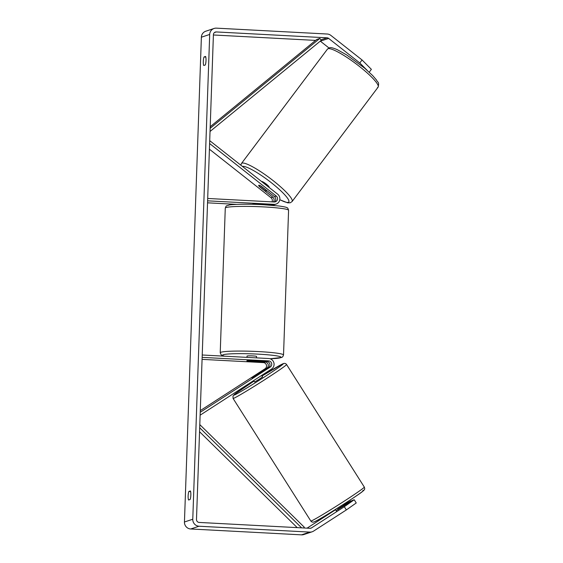 <?xml version="1.0" encoding="UTF-8"?>
<svg xmlns="http://www.w3.org/2000/svg" width="563" height="563" viewBox="0 0 563 563"><rect width="100%" height="100%" fill="white"/><g stroke="black" fill="none" stroke-linecap="round" stroke-linejoin="round"><path stroke-width="0.84" d="M252.822 377.231L252.097 377.963L254.49 376.675L268.509 367.618A3.336 3.244 71.7 0 0 266.855 361.481L249.669 360.573A4.764 0.387 -178 0 0 246.868 360.827A4.764 0.387 -178 0 0 248.009 361.122L265.194 362.03A3.336 3.244 -108.3 0 1 266.848 368.167L252.871 377.309M200.125 415.184L271.542 369.046A5.714 5.56 71.7 0 0 268.706 358.525L202.23 355M200.224 412.292L270.275 367.034A3.336 3.244 71.7 0 0 268.621 360.897L202.145 357.371M200.287 410.61L265.074 368.758A3.336 3.244 71.7 0 0 263.421 362.614L202.075 359.363M343.669 506.081L343.339 505.567L337.772 509.163L338.082 509.656M253.639 380.616L254.645 381.981L259.086 379.321L262.569 376.907L261.64 375.451M259.522 373.424L251.971 377.984M253.941 376.999L252.097 377.963M259.473 373.346L253.899 376.943M367.083 70.262L359.813 62.965L328.658 38.418A2.857 2.78 71.7 0 0 327.075 37.82L216.298 31.943A2.857 2.78 71.7 0 0 213.412 34.646L196.487 519.438A2.857 2.78 71.7 0 0 199.168 522.436L309.946 528.305A2.857 2.78 71.7 0 0 311.564 527.876L344.317 506.714L354.211 499.754L352.684 500.261L336.238 510.613M188.57 500A4.764 1.027 93 0 1 188.133 495.926A4.764 1.027 93 0 1 188.872 491.457L190.4 490.957A4.764 1.027 93 0 1 190.836 495.032A4.764 1.027 93 0 1 190.104 499.494L188.57 500M203.306 61.409A4.764 1.027 -87 0 0 203.743 65.484L205.277 64.977A4.764 1.027 -87 0 0 206.009 60.515A4.764 1.027 -87 0 0 205.572 56.441L204.045 56.947A4.764 1.027 -87 0 0 203.306 61.409M359.813 62.965L362.051 59.967L330.896 35.42A6.665 6.489 71.7 0 0 327.209 34.019L216.431 28.15A6.665 6.489 71.7 0 0 209.696 34.449L192.771 519.241A6.665 6.489 71.7 0 0 199.042 526.229L309.812 532.098A6.665 6.489 71.7 0 0 313.584 531.099L346.336 509.937L344.317 506.714M214.109 28.46L205.784 31.211A6.665 6.489 71.7 0 0 201.378 37.2L184.446 521.992A6.665 6.489 71.7 0 0 190.716 528.981L301.494 534.85A6.665 6.489 71.7 0 0 303.816 534.54L312.141 531.789M315.569 40.395L213.405 34.983M328.975 47.975L320.333 41.169A2.857 2.78 71.7 0 0 320.284 41.127M307.067 528.15L335.548 509.754M354.211 499.754L356.238 502.977L346.336 509.937M344.021 505.328L351.023 500.81L343.697 504.814M351.023 500.81L351.256 501.183M362.051 59.967L371.376 69.333L369.229 72.205M205.776 57.039L204.045 56.947M190.604 491.555L188.872 491.457M273.379 201.941A3.336 3.244 71.7 0 0 272.816 197.177L259.48 186.67A4.764 0.908 36.8 0 1 258.72 185.297A4.764 0.908 36.8 0 1 258.825 185.227A4.764 0.908 36.8 0 1 261.141 186.121L274.484 196.628A3.336 3.244 -108.3 0 1 274.406 201.99M209.71 140.651L277.65 194.172A5.714 5.56 -108.3 0 1 274.09 204.355L207.613 200.836M272.647 205.228L272.393 205.312A5.714 5.56 71.7 0 0 273.456 204.883M209.612 143.544L276.25 196.044A3.336 3.244 -108.3 0 1 274.174 201.983L207.691 198.465M209.415 149.202L271.049 197.761A3.336 3.244 -108.3 0 1 272.02 201.871M236.819 204.376L207.543 202.828M276.081 204.095L274.315 204.679A5.714 5.56 -108.3 0 1 272.323 204.939L255.138 204.031A4.764 0.387 -178 0 0 252.33 204.285A4.764 0.387 -178 0 0 252.33 204.292L252.33 204.285M246.988 357.371L247.03 356.083A4.764 0.387 2 0 1 252.829 355.907A4.764 0.387 2 0 1 256.552 356.414L256.503 357.878M255.672 360.925A4.764 0.387 2 0 1 256.383 361.157A4.764 0.387 2 0 1 254.216 361.411L247.579 361.059A4.764 0.387 2 0 1 246.868 360.827A4.764 0.387 2 0 1 249.036 360.573L255.672 360.89M261.577 181.511A4.764 0.809 36.9 0 1 261.647 181.476A4.764 0.809 36.9 0 1 266.095 183.939A4.764 0.809 36.9 0 1 269.163 187.261L269.058 187.402M265.968 189.921L265.87 190.048A4.764 0.809 36.9 0 1 266.341 191.012A4.764 0.809 36.9 0 1 266.243 191.068A4.764 0.809 36.9 0 1 264.497 190.421L259.198 186.247A4.764 0.809 36.9 0 1 258.727 185.29M258.825 185.227A4.764 0.809 36.9 0 1 260.57 185.874L260.613 185.818M265.87 190.048L260.57 185.874M210.14 128.315L319.826 38.432L316.709 39.459L210.196 126.745M319.826 38.432L321.304 40.29L210.034 131.475M301.627 527.862L199.689 427.76M297.222 527.63L199.548 431.722M303.591 527.967L304.294 527.221L199.795 424.601M265.194 362.03L263.421 362.614M266.848 368.167L265.074 368.758M268.621 360.897L266.855 361.481M270.275 367.034L268.509 367.618M311.642 520.803A31.669 1.147 147.6 0 1 310.825 521.014C311.705 522.204 312.944 522.443 314.534 521.725C317.525 521.127 359.989 494.138 362.628 491.365C365.57 489.113 364.599 488.522 364.317 487.086A31.669 1.147 147.6 0 1 341.185 503.111A31.669 1.147 147.6 0 1 311.642 520.803M310.825 521.014L233.075 398.435A31.669 1.147 -32.4 0 0 233.884 398.224A31.669 1.147 -32.4 0 0 263.435 380.532A31.669 1.147 -32.4 0 0 286.56 364.507L364.317 487.086M286.56 364.507C285.68 363.311 284.449 363.079 282.858 363.789L262.006 376.021A29.29 1.063 147.6 0 1 282.527 363.965A29.29 1.063 147.6 0 1 264.617 376.837A29.29 1.063 147.6 0 1 234.56 394.952A29.29 1.063 147.6 0 1 253.962 381.13L234.757 394.156L232.998 395.951L233.075 398.435M314.865 521.549A29.29 1.063 -32.4 0 0 344.922 503.435A29.29 1.063 -32.4 0 0 362.825 490.563M209.696 34.449L201.378 37.2M192.771 519.241L184.446 521.992M311.564 527.876L310.269 528.305M216.298 31.943L214.426 32.563M327.075 37.82L320.945 39.839M328.658 38.418L320.333 41.169M199.042 526.229L190.716 528.981M309.812 532.098L301.494 534.85M272.816 197.177L271.049 197.761M274.09 204.355L272.323 204.939M276.25 196.044L274.484 196.628M288.58 210.302A31.669 2.59 -178 0 0 263.843 206.91A31.669 2.59 -178 0 0 225.277 208.092C226.558 205.016 225.812 206.269 229.099 205.059C232.779 204.186 248.811 203.883 263.449 204.707L279.086 206.002C284.019 206.705 286.616 207.268 286.877 207.684C287.524 207.585 288.087 208.458 288.58 210.302L283.527 354.986L282.76 356.745L281.641 357.477L270.057 358.765M225.277 208.092L220.224 352.769A31.669 2.59 2 0 1 258.79 351.594A31.669 2.59 2 0 1 283.527 354.986M270.015 358.758A29.29 2.393 -178 0 0 280.318 356.703A29.29 2.393 -178 0 0 258.192 354.134A29.29 2.393 -178 0 0 229.542 353.923A29.29 2.393 -178 0 0 224.567 356.182M377.463 87.554A31.669 5.384 -143.1 0 0 378.104 87.152A31.669 5.384 -143.1 0 0 357.688 65.076A31.669 5.384 -143.1 0 0 328.123 48.685A31.669 5.384 -143.1 0 0 327.483 49.087L329.355 47.848C330.397 47.222 333.064 47.848 337.357 49.713L346.745 54.97L364.655 68.165L372.65 75.548L376.619 80.15C377.365 82.536 379.546 81.368 378.104 87.152L292.077 201.554L290.205 202.793L287.651 202.835L279.783 199.731M327.483 49.087L241.457 163.488A31.669 5.384 36.9 0 1 242.097 163.087A31.669 5.384 36.9 0 1 271.662 179.477A31.669 5.384 36.9 0 1 292.077 201.554M279.797 199.661A29.29 4.983 -143.1 0 0 288.172 202.37A29.29 4.983 -143.1 0 0 271.394 182.764A29.29 4.983 -143.1 0 0 242.54 166.423A29.29 4.983 -143.1 0 0 242.463 166.451M335.386 509.494L336.73 511.612M343.43 504.392L344.26 505.701M220.224 352.769L221.224 354.936L224.264 356.168M266.341 191.012L266.714 190.512M241.457 163.488L240.809 165.149"/></g></svg>
